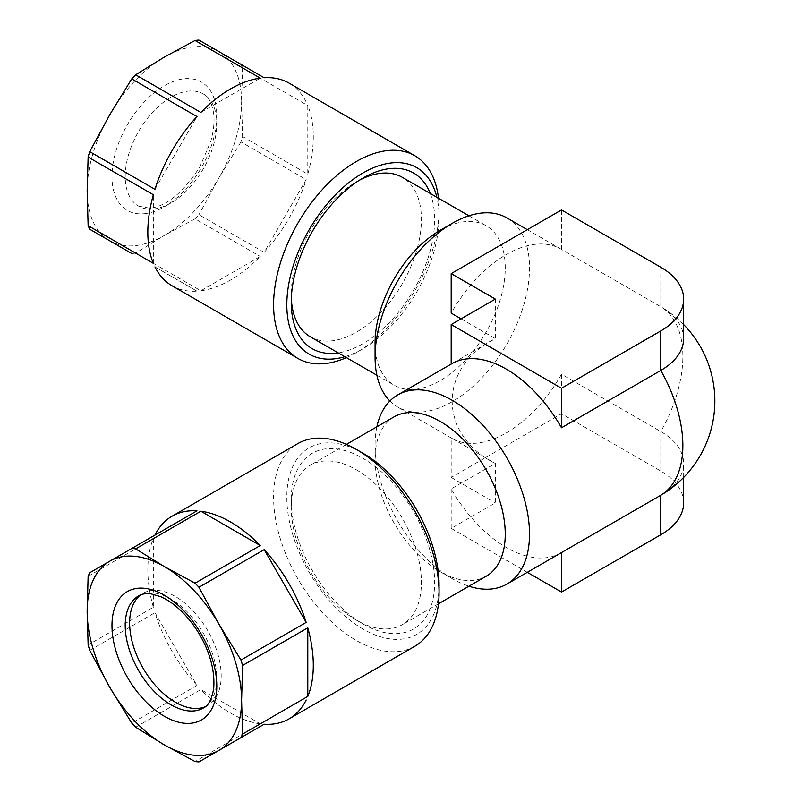 <?xml version="1.0" encoding="UTF-8"?>
<svg xmlns="http://www.w3.org/2000/svg" width="802" height="802" viewBox="0 0 802 802"><rect width="100%" height="100%" fill="white"/><g stroke="black" fill="none" stroke-linecap="round" stroke-linejoin="round"><path stroke-width="0.6" stroke-dasharray="4.01 3.01" d="M153.473 209.011A64.741 37.383 120 0 0 209.061 157.453A64.741 37.383 120 0 0 203.367 93.994A64.741 37.383 120 0 0 188.52 91.107A64.741 37.383 120 0 0 132.931 142.666A64.741 37.383 120 0 0 138.626 206.134A64.741 37.383 120 0 0 153.473 209.011M346.424 357.632A117.012 67.558 120 0 0 356.329 352.599A117.012 67.558 120 0 0 439.065 209.292A117.012 67.558 120 0 0 438.463 198.204M135.648 253.121A117.012 67.558 -60 0 1 133.683 253.342A117.012 67.558 -60 0 1 131.749 253.502L109.774 240.821A109.202 63.047 120 0 0 134.826 245.683A109.202 63.047 120 0 0 164.38 235.407L135.648 253.121L200.861 290.775A117.012 67.558 120 0 0 260.269 256.47L200.861 290.775M264.169 252.359A117.012 67.558 120 0 0 306.174 179.598L264.169 252.359L198.946 214.705A117.012 67.558 -60 0 1 195.056 218.816L260.269 256.47M307.788 174.174A117.012 67.558 120 0 0 307.788 105.573L307.788 174.174L242.575 136.52A117.012 67.558 -60 0 1 240.961 141.944L306.174 179.598M264.169 77.754L240.961 64.35A117.012 67.558 -60 0 1 242.575 67.919L307.788 105.573M306.174 102.004A117.012 67.558 120 0 0 289.071 83.127M344.83 356.71A107.648 62.145 120 0 0 362.945 348.78A107.648 62.145 120 0 0 439.065 216.941A107.648 62.145 120 0 0 436.869 197.282M359.557 180.139A92.05 53.143 120 0 0 356.329 181.904L356.329 181.904A92.05 53.143 120 0 0 291.236 294.635A92.05 53.143 120 0 0 291.316 298.324M310.304 336.77A92.05 53.143 120 0 0 331.416 340.88A92.05 53.143 120 0 0 356.329 332.218A92.05 53.143 120 0 0 416.459 251.106A92.05 53.143 120 0 0 402.343 177.342M375.075 343.045A92.05 53.143 120 0 0 394.143 385.181A92.05 53.143 120 0 0 440.168 380.619A92.05 53.143 120 0 0 500.298 299.507A92.05 53.143 120 0 0 486.182 225.753A92.05 53.143 120 0 0 440.168 230.314M389.872 401A109.202 63.047 120 0 0 397.692 407.045A109.202 63.047 120 0 0 452.298 401.642A109.202 63.047 120 0 0 523.646 305.402A109.202 63.047 120 0 0 506.904 217.893M461.11 318.845L495.325 338.594C437.812 367.045 437.812 434.955 495.325 463.406L451.195 437.932A109.202 63.047 120 0 0 451.747 438.253A109.202 63.047 120 0 0 506.353 432.849A109.202 63.047 120 0 0 561.51 374.233L660.798 431.556A78.005 45.032 180 0 1 683.645 463.406A78.005 45.032 180 0 1 661.891 494.603M683.645 338.594A78.005 45.032 0 0 0 661.891 307.397A78.005 45.032 0 0 0 660.798 306.755L561.51 249.432A109.202 63.047 120 0 0 560.959 249.101A109.202 63.047 120 0 0 506.353 254.515A109.202 63.047 120 0 0 451.195 313.121M394.143 416.819A92.05 53.143 -120 0 0 375.075 458.955A92.05 53.143 -120 0 0 440.168 571.686L452.298 578.693A109.202 63.047 -120 0 0 468.939 586.212M560.959 552.899A109.202 63.047 60 0 1 506.353 547.485A109.202 63.047 60 0 1 451.195 488.879L495.325 463.406L495.325 502.904L451.195 528.378L451.195 488.879M376.89 426.784A109.202 63.047 -120 0 0 375.075 444.95A109.202 63.047 -120 0 0 452.298 578.693L440.168 571.686A92.05 53.143 -120 0 0 486.182 576.247M356.329 469.782A92.05 53.143 60 0 1 381.231 489.882A92.05 53.143 60 0 1 402.343 624.658A92.05 53.143 60 0 1 356.329 620.096L356.329 620.096A92.05 53.143 60 0 1 331.416 599.996A92.05 53.143 60 0 1 291.236 507.365A92.05 53.143 60 0 1 310.304 465.23A92.05 53.143 60 0 1 356.329 469.782M335.507 601.771A101.403 58.546 -120 0 0 362.945 623.916A101.403 58.546 -120 0 0 433.27 597.871A101.403 58.546 -120 0 0 390.384 480.468A101.403 58.546 -120 0 0 291.236 499.716A101.403 58.546 -120 0 0 335.507 601.771M414.824 646.272A117.012 67.558 60 0 1 324.66 614.923A117.012 67.558 60 0 1 297.823 443.606M196.961 685.449A117.012 67.558 60 0 1 154.956 612.688L196.961 685.449L131.749 723.103M89.744 650.342L154.956 612.688M153.342 607.264A117.012 67.558 60 0 1 153.342 538.663L153.342 607.264L88.13 644.918M88.13 576.317L153.342 538.663M196.961 510.844L89.744 572.748M439.065 585.059A107.648 62.145 60 0 1 333.812 605.5A107.648 62.145 60 0 1 288.289 480.869A107.648 62.145 60 0 1 362.945 453.22M205.302 706.692A64.741 37.383 -120 0 0 207.778 705.459A64.741 37.383 -120 0 0 192.931 610.663A64.741 37.383 -120 0 0 143.037 593.32A64.741 37.383 -120 0 0 140.731 594.853M135.648 727.213L200.861 689.56L260.269 723.865L195.056 761.519M260.269 723.865A117.012 67.558 60 0 1 200.861 689.56M495.325 299.096L495.325 338.594L451.195 364.068A109.202 63.047 60 0 1 451.747 363.747M561.51 249.432L561.51 209.934M683.645 502.904A78.005 45.032 0 0 0 660.798 471.065L561.51 413.742L451.195 477.431L451.195 437.932M561.51 413.742L561.51 374.233M451.195 528.378L527.305 572.327M451.195 477.431L495.325 502.904M430.243 193.452A101.403 58.546 -60 0 1 413.652 290.154A101.403 58.546 -60 0 1 338.203 352.88M195.056 218.816L164.38 235.407A109.202 63.047 120 0 0 218.976 177.763L198.946 214.705M240.961 141.944L218.976 177.763A109.202 63.047 120 0 0 241.592 101.653L242.575 136.52M242.575 67.919L241.592 101.653A109.202 63.047 120 0 0 218.976 51.669L240.961 64.35M198.946 40.1L218.976 51.669A109.202 63.047 120 0 0 164.38 57.072A109.202 63.047 120 0 0 109.774 114.716A109.202 63.047 120 0 0 87.157 190.826A109.202 63.047 120 0 0 109.774 240.821L89.744 229.252M200.861 112.44L260.269 78.135M154.956 189.312L196.961 116.551M153.342 263.337L153.342 194.736M154.956 266.906L196.961 291.156L154.956 266.906M172.059 285.783A117.012 67.558 120 0 0 196.961 291.156M144.32 213.723A74.105 42.787 120 0 0 212.791 141.443A74.105 42.787 120 0 0 184.43 78.766A74.105 42.787 120 0 0 115.969 151.037A74.105 42.787 120 0 0 144.32 213.723M660.798 267.246L660.798 306.755A109.202 63.047 -60 0 1 682.863 356.419A109.202 63.047 -60 0 1 660.798 431.556L660.798 471.065M207.778 705.459L203.367 708.006A64.741 37.383 -120 0 0 188.52 613.209A64.741 37.383 -120 0 0 138.626 595.866L143.037 593.32M138.626 206.134L150.024 208.229C166.726 206.224 183.367 192.41 199.929 166.786L210.876 141.072C213.673 130.756 214.615 121.673 213.713 113.814C211.918 102.887 208.47 96.27 203.367 93.994M439.065 216.941L439.065 209.292M362.945 348.78L356.329 352.599M291.236 294.635L291.236 302.284M356.329 181.904L362.945 178.084M376.89 375.216L394.143 385.181M451.747 438.253L397.692 407.045M438.463 603.796L402.343 624.658M356.329 620.096L362.945 623.916M291.236 507.365L291.236 499.716M375.075 458.955L375.075 444.95M346.424 444.368L310.304 465.23M560.959 249.101L527.305 229.673M683.645 324.569A109.202 109.202 0 0 0 661.891 307.397M683.645 477.431L683.645 463.406M468.939 215.788L486.182 225.753"/><path stroke-width="1.2" d="M131.749 253.502L89.744 229.252A117.012 67.558 -60 0 1 88.13 225.683L153.342 263.337A117.012 67.558 120 0 1 153.342 194.736L88.13 157.082A117.012 67.558 -60 0 1 89.744 151.658L154.956 189.312A117.012 67.558 120 0 1 196.961 116.551L131.749 78.897A117.012 67.558 -60 0 1 135.648 74.786L200.861 112.44A117.012 67.558 120 0 1 260.269 78.135L195.056 40.481A117.012 67.558 -60 0 1 197.011 40.26A117.012 67.558 -60 0 1 198.946 40.1L264.169 77.754A117.012 67.558 120 0 1 289.071 83.127L414.824 155.728A117.012 67.558 120 0 0 387.988 150.515A117.012 67.558 120 0 0 287.537 243.698A117.012 67.558 120 0 0 297.823 358.394A117.012 67.558 120 0 0 324.66 363.607A117.012 67.558 120 0 0 346.424 357.632M438.463 198.204A117.012 67.558 120 0 0 414.824 155.728M436.869 197.282A107.648 62.145 120 0 0 392.078 162.866A107.648 62.145 120 0 0 292.62 267.848A107.648 62.145 120 0 0 333.812 358.905A107.648 62.145 120 0 0 344.83 356.71M291.316 298.324A92.05 53.143 120 0 0 310.304 336.77L376.89 375.216M338.203 352.88A101.403 58.546 -60 0 1 335.507 353.221A101.403 58.546 -60 0 1 291.236 302.284A101.403 58.546 -60 0 1 362.945 178.084A101.403 58.546 -60 0 1 390.384 168.54A101.403 58.546 -60 0 1 430.243 193.452M468.939 215.788L402.343 177.342A92.05 53.143 120 0 0 381.231 173.242A92.05 53.143 120 0 0 359.557 180.139M527.305 229.673L506.904 217.893A109.202 63.047 120 0 0 452.298 223.307L440.168 230.314A92.05 53.143 120 0 0 375.075 343.045L375.075 357.05A109.202 63.047 120 0 0 389.872 401M440.168 230.314L452.298 223.307A109.202 63.047 120 0 0 375.075 357.05M683.645 324.569A109.202 109.202 0 0 1 661.891 494.603A78.005 45.032 180 0 1 660.798 495.245L561.51 552.568A109.202 63.047 60 0 1 560.959 552.899L506.904 584.107A109.202 63.047 -120 0 0 523.646 496.598A109.202 63.047 -120 0 0 452.298 400.358A109.202 63.047 -120 0 0 397.692 394.955A109.202 63.047 -120 0 0 376.89 426.784M451.195 273.622L495.325 299.096L451.195 324.569L561.51 388.258L660.798 330.935A78.005 45.032 0 0 0 683.645 299.096A78.005 45.032 0 0 0 660.798 267.246L561.51 209.934L451.195 273.622L451.195 313.121L461.11 318.845M397.692 394.955L451.747 363.747A109.202 63.047 60 0 1 506.353 369.151A109.202 63.047 60 0 1 561.51 427.767L660.798 370.444A78.005 45.032 0 0 0 683.645 338.594L683.645 299.096M468.939 586.212A109.202 63.047 -120 0 0 506.904 584.107M438.463 603.796L486.182 576.247A92.05 53.143 -120 0 0 500.298 502.493A92.05 53.143 -120 0 0 440.168 421.381A92.05 53.143 -120 0 0 394.143 416.819L346.424 444.368M197.011 585.209A117.012 67.558 -120 0 0 195.056 583.184L260.269 545.53L200.861 511.225L135.648 548.879A117.012 67.558 -120 0 0 131.749 548.498L196.961 510.844A117.012 67.558 60 0 0 172.059 516.217L297.823 443.606A117.012 67.558 60 0 1 356.329 449.401A117.012 67.558 60 0 1 387.988 474.954A117.012 67.558 60 0 1 439.065 592.708A117.012 67.558 60 0 1 414.824 646.272L289.071 718.873A117.012 67.558 60 0 1 264.169 724.246L240.961 737.65A117.012 67.558 -120 0 0 242.575 734.081L241.592 700.346L242.575 665.48A117.012 67.558 -120 0 0 240.961 660.056L218.976 624.237L198.946 587.295A117.012 67.558 -120 0 0 197.011 585.209M131.749 723.103A117.012 67.558 -120 0 0 133.683 725.178A117.012 67.558 -120 0 0 135.648 727.213L164.38 744.928A109.202 63.047 60 0 1 134.826 721.078A109.202 63.047 60 0 1 109.774 687.284L131.749 723.103M88.13 644.918A117.012 67.558 -120 0 0 89.744 650.342L109.774 687.284A109.202 63.047 60 0 1 87.157 611.174L88.13 644.918M89.744 572.748A117.012 67.558 -120 0 0 88.13 576.317L87.157 611.174A109.202 63.047 60 0 1 109.774 561.179L89.744 572.748M154.956 535.094A117.012 67.558 60 0 1 172.059 516.217M200.861 511.225A117.012 67.558 60 0 1 260.269 545.53M356.329 449.401L362.945 453.22A107.648 62.145 60 0 1 392.078 476.729A107.648 62.145 60 0 1 439.065 585.059L439.065 592.708M140.731 594.853A64.741 37.383 -120 0 0 157.894 688.116A64.741 37.383 -120 0 0 205.302 706.692M131.749 548.498L109.774 561.179A109.202 63.047 60 0 1 164.38 566.593L135.648 548.879M195.056 583.184L164.38 566.593A109.202 63.047 60 0 1 218.976 624.237A109.202 63.047 60 0 1 241.592 700.346A109.202 63.047 60 0 1 218.976 750.331L240.961 737.65M240.961 660.056L306.174 622.402L264.169 549.641L198.946 587.295M242.575 734.081L307.788 696.427L307.788 627.826L242.575 665.48M198.946 761.9L218.976 750.331A109.202 63.047 60 0 1 164.38 744.928L195.056 761.519A117.012 67.558 -120 0 0 198.946 761.9L264.169 724.246M264.169 549.641A117.012 67.558 60 0 1 306.174 622.402M307.788 627.826A117.012 67.558 60 0 1 307.788 696.427M306.174 699.996A117.012 67.558 60 0 1 289.071 718.873M451.195 364.068L451.195 324.569M561.51 427.767L561.51 388.258M527.305 572.327L561.51 592.066L561.51 552.568M561.51 592.066L660.798 534.754A78.005 45.032 0 0 0 683.645 502.904L683.645 477.431M135.648 74.786L164.38 57.072L195.056 40.481M89.744 151.658L109.774 114.716L131.749 78.897M88.13 225.683L87.157 190.826L88.13 157.082M154.956 266.906A117.012 67.558 120 0 0 172.059 285.783L297.823 358.394M660.798 534.754L660.798 495.245A109.202 63.047 -120 0 0 682.863 445.581A109.202 63.047 -120 0 0 660.798 370.444L660.798 330.935M144.32 700.086A74.105 42.787 60 0 1 115.969 604.658A74.105 42.787 60 0 1 184.43 611.435A74.105 42.787 60 0 1 212.791 706.863A74.105 42.787 60 0 1 144.32 700.086M138.626 595.866A64.741 37.383 -120 0 0 153.473 690.662A64.741 37.383 -120 0 0 203.367 708.006C208.46 705.73 211.908 699.133 213.713 688.226C215.798 661.259 201.904 632.758 184.249 614.051C176.26 605.761 168.39 599.966 160.651 596.678L151.107 593.901C145.774 593.31 141.613 593.961 138.626 595.866"/></g></svg>
